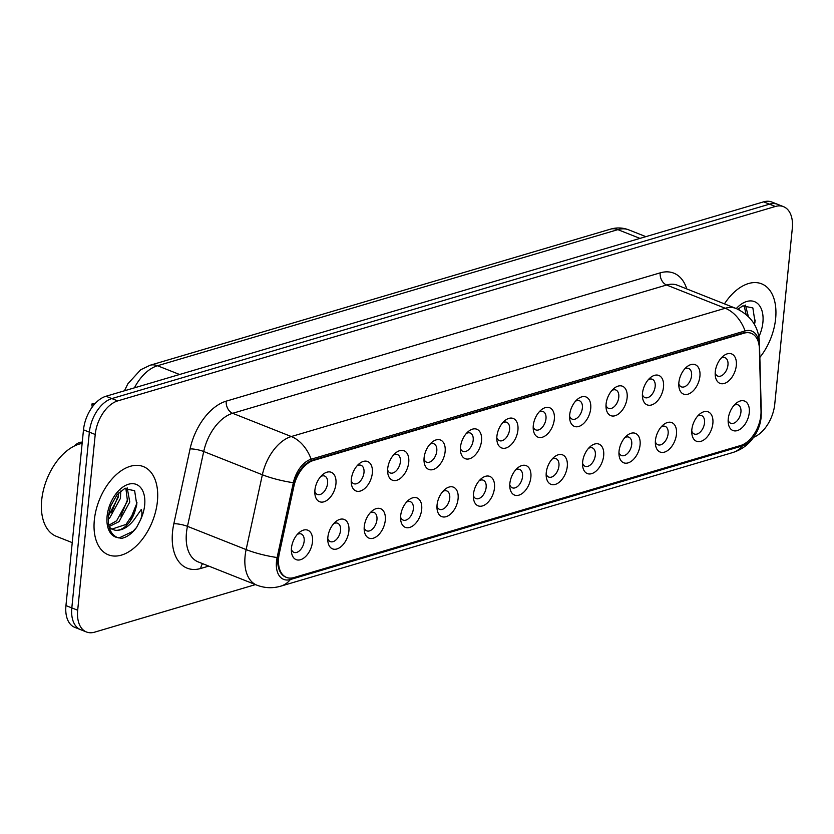 <?xml version="1.0" encoding="UTF-8"?>
<svg xmlns="http://www.w3.org/2000/svg" width="834" height="834" viewBox="0 0 834 834"><rect width="100%" height="100%" fill="white"/><g stroke="black" fill="none" stroke-linecap="round" stroke-linejoin="round"><path stroke-width="1.25" d="M678.886 382.514A15.825 9.539 -68.4 0 1 686.497 367.127A15.825 9.539 -68.4 0 1 699.914 376.29A15.825 9.539 -68.4 0 1 689.353 393.648A15.825 9.539 -68.4 0 1 678.876 386.371A15.825 9.539 -68.4 0 1 678.886 382.514M678.793 383.817A9.893 5.963 111.6 0 0 681.357 386.851A9.893 5.963 111.6 0 0 691.574 375.717A9.893 5.963 111.6 0 0 688.644 368.472A9.893 5.963 111.6 0 0 684.693 368.93M642.493 393.273A15.825 9.539 -68.4 0 1 650.103 377.885A15.825 9.539 -68.4 0 1 663.51 387.059A15.825 9.539 -68.4 0 1 652.959 404.407A15.825 9.539 -68.4 0 1 642.482 397.13A15.825 9.539 -68.4 0 1 642.493 393.273M642.399 394.576A9.893 5.963 111.6 0 0 644.963 397.609A9.893 5.963 111.6 0 0 655.17 386.476A9.893 5.963 111.6 0 0 652.24 379.23A9.893 5.963 111.6 0 0 648.299 379.689M606.089 404.031A15.825 9.539 -68.4 0 1 613.709 388.644A15.825 9.539 -68.4 0 1 627.116 397.818A15.825 9.539 -68.4 0 1 616.566 415.165A15.825 9.539 -68.4 0 1 606.078 407.889A15.825 9.539 -68.4 0 1 606.089 404.031M606.005 405.334A9.893 5.963 111.6 0 0 608.559 408.368A9.893 5.963 111.6 0 0 618.776 397.234A9.893 5.963 111.6 0 0 615.846 389.989A9.893 5.963 111.6 0 0 611.906 390.448M569.695 414.79A15.825 9.539 -68.4 0 1 577.305 399.403A15.825 9.539 -68.4 0 1 590.712 408.577A15.825 9.539 -68.4 0 1 580.162 425.924A15.825 9.539 -68.4 0 1 569.685 418.647A15.825 9.539 -68.4 0 1 569.695 414.79M569.601 416.093A9.893 5.963 111.6 0 0 572.166 419.137A9.893 5.963 111.6 0 0 582.372 407.993A9.893 5.963 111.6 0 0 579.453 400.747A9.893 5.963 111.6 0 0 575.502 401.206M533.291 425.548A15.825 9.539 -68.4 0 1 540.912 410.161A15.825 9.539 -68.4 0 1 554.318 419.335A15.825 9.539 -68.4 0 1 543.768 436.682A15.825 9.539 -68.4 0 1 533.28 429.406A15.825 9.539 -68.4 0 1 533.291 425.548M533.207 426.862A9.893 5.963 111.6 0 0 535.762 429.896A9.893 5.963 111.6 0 0 545.978 418.762A9.893 5.963 111.6 0 0 543.049 411.506A9.893 5.963 111.6 0 0 539.108 411.965M496.897 436.307A15.825 9.539 -68.4 0 1 504.507 420.92A15.825 9.539 -68.4 0 1 517.924 430.094A15.825 9.539 -68.4 0 1 507.364 447.451A15.825 9.539 -68.4 0 1 496.887 440.164A15.825 9.539 -68.4 0 1 496.897 436.307M496.803 437.621A9.893 5.963 111.6 0 0 499.368 440.654A9.893 5.963 111.6 0 0 509.584 429.52A9.893 5.963 111.6 0 0 506.655 422.265A9.893 5.963 111.6 0 0 502.704 422.723M460.504 447.066A15.825 9.539 -68.4 0 1 468.114 431.678A15.825 9.539 -68.4 0 1 481.52 440.852A15.825 9.539 -68.4 0 1 470.97 458.21A15.825 9.539 -68.4 0 1 460.493 450.923A15.825 9.539 -68.4 0 1 460.504 447.066M460.41 448.379A9.893 5.963 111.6 0 0 462.974 451.413A9.893 5.963 111.6 0 0 473.18 440.279A9.893 5.963 111.6 0 0 470.251 433.023A9.893 5.963 111.6 0 0 466.31 433.482M424.099 457.835A15.825 9.539 -68.4 0 1 431.72 442.437A15.825 9.539 -68.4 0 1 445.127 451.611A15.825 9.539 -68.4 0 1 434.577 468.969A15.825 9.539 -68.4 0 1 424.089 461.692A15.825 9.539 -68.4 0 1 424.099 457.835M424.016 459.138A9.893 5.963 111.6 0 0 426.57 462.172A9.893 5.963 111.6 0 0 436.787 451.038A9.893 5.963 111.6 0 0 433.857 443.792A9.893 5.963 111.6 0 0 429.917 444.251M387.706 468.593A15.825 9.539 -68.4 0 1 395.316 453.206A15.825 9.539 -68.4 0 1 408.733 462.38A15.825 9.539 -68.4 0 1 398.172 479.727A15.825 9.539 -68.4 0 1 387.695 472.451A15.825 9.539 -68.4 0 1 387.706 468.593M387.612 469.896A9.893 5.963 111.6 0 0 390.176 472.93A9.893 5.963 111.6 0 0 400.383 461.796A9.893 5.963 111.6 0 0 397.464 454.551A9.893 5.963 111.6 0 0 393.512 455.01M351.312 479.352A15.825 9.539 -68.4 0 1 358.922 463.965A15.825 9.539 -68.4 0 1 372.329 473.139A15.825 9.539 -68.4 0 1 361.779 490.486A15.825 9.539 -68.4 0 1 351.291 483.209A15.825 9.539 -68.4 0 1 351.312 479.352M351.218 480.655A9.893 5.963 111.6 0 0 353.772 483.689A9.893 5.963 111.6 0 0 363.989 472.555A9.893 5.963 111.6 0 0 361.059 465.309A9.893 5.963 111.6 0 0 357.119 465.768M314.908 490.111A15.825 9.539 -68.4 0 1 322.529 474.723A15.825 9.539 -68.4 0 1 335.935 483.897A15.825 9.539 -68.4 0 1 325.385 501.244A15.825 9.539 -68.4 0 1 314.898 493.968A15.825 9.539 -68.4 0 1 314.908 490.111M314.825 491.414A9.893 5.963 111.6 0 0 317.379 494.458A9.893 5.963 111.6 0 0 327.595 483.313A9.893 5.963 111.6 0 0 324.666 476.068A9.893 5.963 111.6 0 0 320.715 476.527M715.28 371.756A15.825 9.539 -68.4 0 1 722.901 356.358A15.825 9.539 -68.4 0 1 736.307 365.532A15.825 9.539 -68.4 0 1 725.757 382.889A15.825 9.539 -68.4 0 1 715.27 375.602A15.825 9.539 -68.4 0 1 715.28 371.756M715.197 373.059A9.893 5.963 111.6 0 0 717.751 376.092A9.893 5.963 111.6 0 0 727.967 364.958A9.893 5.963 111.6 0 0 725.038 357.703A9.893 5.963 111.6 0 0 721.097 358.161M691.845 429.666A15.825 9.539 -68.4 0 1 699.455 414.279A15.825 9.539 -68.4 0 1 712.861 423.453A15.825 9.539 -68.4 0 1 702.311 440.811A15.825 9.539 -68.4 0 1 691.834 433.524A15.825 9.539 -68.4 0 1 691.845 429.666M691.751 430.98A9.893 5.963 111.6 0 0 694.315 434.014A9.893 5.963 111.6 0 0 704.521 422.88A9.893 5.963 111.6 0 0 701.592 415.624A9.893 5.963 111.6 0 0 697.651 416.083M655.441 440.435A15.825 9.539 -68.4 0 1 663.061 425.038A15.825 9.539 -68.4 0 1 676.468 434.212A15.825 9.539 -68.4 0 1 665.918 451.569A15.825 9.539 -68.4 0 1 655.43 444.293A15.825 9.539 -68.4 0 1 655.441 440.435M655.357 441.739A9.893 5.963 111.6 0 0 657.911 444.772A9.893 5.963 111.6 0 0 668.128 433.638A9.893 5.963 111.6 0 0 665.198 426.393A9.893 5.963 111.6 0 0 661.258 426.841M619.047 451.194A15.825 9.539 -68.4 0 1 626.657 435.807A15.825 9.539 -68.4 0 1 640.074 444.981A15.825 9.539 -68.4 0 1 629.514 462.328A15.825 9.539 -68.4 0 1 619.036 455.051A15.825 9.539 -68.4 0 1 619.047 451.194M618.953 452.497A9.893 5.963 111.6 0 0 621.518 455.531A9.893 5.963 111.6 0 0 631.724 444.397A9.893 5.963 111.6 0 0 628.805 437.152A9.893 5.963 111.6 0 0 624.854 437.61M582.643 461.953A15.825 9.539 -68.4 0 1 590.264 446.565A15.825 9.539 -68.4 0 1 603.67 455.739A15.825 9.539 -68.4 0 1 593.12 473.087A15.825 9.539 -68.4 0 1 582.632 465.81A15.825 9.539 -68.4 0 1 582.643 461.953M582.559 463.256A9.893 5.963 111.6 0 0 585.114 466.289A9.893 5.963 111.6 0 0 595.33 455.156A9.893 5.963 111.6 0 0 592.401 447.91A9.893 5.963 111.6 0 0 588.46 448.369M546.249 472.711A15.825 9.539 -68.4 0 1 553.859 457.324A15.825 9.539 -68.4 0 1 567.276 466.498A15.825 9.539 -68.4 0 1 556.726 483.845A15.825 9.539 -68.4 0 1 546.239 476.568A15.825 9.539 -68.4 0 1 546.249 472.711M546.155 474.014A9.893 5.963 111.6 0 0 548.72 477.058A9.893 5.963 111.6 0 0 558.936 465.914A9.893 5.963 111.6 0 0 556.007 458.669A9.893 5.963 111.6 0 0 552.056 459.127M509.855 483.47A15.825 9.539 -68.4 0 1 517.466 468.082A15.825 9.539 -68.4 0 1 530.872 477.257A15.825 9.539 -68.4 0 1 520.322 494.604A15.825 9.539 -68.4 0 1 509.845 487.327A15.825 9.539 -68.4 0 1 509.855 483.47M509.762 484.773A9.893 5.963 111.6 0 0 512.326 487.817A9.893 5.963 111.6 0 0 522.532 476.683A9.893 5.963 111.6 0 0 519.603 469.427A9.893 5.963 111.6 0 0 515.662 469.886M473.451 494.228A15.825 9.539 -68.4 0 1 481.072 478.841A15.825 9.539 -68.4 0 1 494.479 488.015A15.825 9.539 -68.4 0 1 483.928 505.362A15.825 9.539 -68.4 0 1 473.441 498.086A15.825 9.539 -68.4 0 1 473.451 494.228M473.368 495.542A9.893 5.963 111.6 0 0 475.922 498.576A9.893 5.963 111.6 0 0 486.139 487.442A9.893 5.963 111.6 0 0 483.209 480.186A9.893 5.963 111.6 0 0 479.269 480.645M437.058 504.987A15.825 9.539 -68.4 0 1 444.668 489.6A15.825 9.539 -68.4 0 1 458.085 498.774A15.825 9.539 -68.4 0 1 447.524 516.131A15.825 9.539 -68.4 0 1 437.047 508.844A15.825 9.539 -68.4 0 1 437.058 504.987M436.964 506.301A9.893 5.963 111.6 0 0 439.528 509.334A9.893 5.963 111.6 0 0 449.734 498.2A9.893 5.963 111.6 0 0 446.816 490.945A9.893 5.963 111.6 0 0 442.864 491.403M400.664 515.756A15.825 9.539 -68.4 0 1 408.274 500.358A15.825 9.539 -68.4 0 1 421.681 509.532A15.825 9.539 -68.4 0 1 411.131 526.89A15.825 9.539 -68.4 0 1 400.643 519.613A15.825 9.539 -68.4 0 1 400.664 515.756M400.57 517.059A9.893 5.963 111.6 0 0 403.124 520.093A9.893 5.963 111.6 0 0 413.341 508.959A9.893 5.963 111.6 0 0 410.411 501.703A9.893 5.963 111.6 0 0 406.471 502.162M364.26 526.515A15.825 9.539 -68.4 0 1 371.881 511.127A15.825 9.539 -68.4 0 1 385.287 520.301A15.825 9.539 -68.4 0 1 374.737 537.649A15.825 9.539 -68.4 0 1 364.249 530.372A15.825 9.539 -68.4 0 1 364.26 526.515M364.177 527.818A9.893 5.963 111.6 0 0 366.731 530.851A9.893 5.963 111.6 0 0 376.947 519.718A9.893 5.963 111.6 0 0 374.018 512.472A9.893 5.963 111.6 0 0 370.077 512.931M327.866 537.273A15.825 9.539 -68.4 0 1 335.476 521.886A15.825 9.539 -68.4 0 1 348.883 531.06A15.825 9.539 -68.4 0 1 338.333 548.407A15.825 9.539 -68.4 0 1 327.856 541.13A15.825 9.539 -68.4 0 1 327.866 537.273M327.772 538.576A9.893 5.963 111.6 0 0 330.337 541.61A9.893 5.963 111.6 0 0 340.543 530.476A9.893 5.963 111.6 0 0 337.624 523.231A9.893 5.963 111.6 0 0 333.673 523.689M291.462 548.032A15.825 9.539 -68.4 0 1 299.083 532.645A15.825 9.539 -68.4 0 1 312.489 541.819A15.825 9.539 -68.4 0 1 301.939 559.166A15.825 9.539 -68.4 0 1 291.452 551.889A15.825 9.539 -68.4 0 1 291.462 548.032M291.379 549.335A9.893 5.963 111.6 0 0 293.933 552.369A9.893 5.963 111.6 0 0 304.149 541.235A9.893 5.963 111.6 0 0 301.22 533.989A9.893 5.963 111.6 0 0 297.279 534.448M728.238 418.908A15.825 9.539 -68.4 0 1 735.849 403.52A15.825 9.539 -68.4 0 1 749.266 412.694A15.825 9.539 -68.4 0 1 738.705 430.052A15.825 9.539 -68.4 0 1 728.228 422.765A15.825 9.539 -68.4 0 1 728.238 418.908M728.145 420.221A9.893 5.963 111.6 0 0 730.709 423.255A9.893 5.963 111.6 0 0 740.926 412.121A9.893 5.963 111.6 0 0 737.996 404.865A9.893 5.963 111.6 0 0 734.045 405.324M761.025 411.026A26.698 16.107 -68.4 0 1 760.869 415.28A26.698 16.107 -68.4 0 1 740.634 445.502L293.87 577.576A26.698 16.107 -68.4 0 1 286.531 577.42A26.698 16.107 -68.4 0 1 279.327 553.422L293.902 486.274A26.698 16.107 -68.4 0 1 313.428 460.472L743.97 333.193A26.698 16.107 -68.4 0 1 751.309 333.35A26.698 16.107 -68.4 0 1 759.378 348.675L761.025 411.026M775.641 318.619A47.465 28.627 111.6 0 0 761.588 283.821A47.465 28.627 111.6 0 0 724.465 303.857A47.465 28.627 111.6 0 1 761.588 283.821A47.465 28.627 111.6 0 1 775.641 318.619A47.465 28.627 111.6 0 1 759.857 357.411A47.465 28.627 111.6 0 0 775.641 318.619M157.407 501.38A47.465 28.627 111.6 0 0 143.354 466.581A47.465 28.627 111.6 0 0 94.336 520.03A47.465 28.627 111.6 0 0 108.389 554.829A47.465 28.627 111.6 0 0 157.407 501.38A47.465 28.627 111.6 0 0 143.354 466.581A47.465 28.627 111.6 0 0 94.336 520.03A47.465 28.627 111.6 0 0 108.389 554.829A47.465 28.627 111.6 0 0 157.407 501.38M759.138 345.61L759.128 345.026A24.322 14.668 111.6 0 0 745.085 330.931L311.145 459.211A24.322 14.668 111.6 0 0 293.349 482.719L277.117 557.539A24.322 14.668 111.6 0 0 276.481 561.563A24.322 14.668 111.6 0 0 290.368 579.536L742.375 445.909A24.322 14.668 111.6 0 0 760.806 418.376A24.322 14.668 111.6 0 0 760.962 414.498L760.952 414.248M753.665 437.266A29.67 17.889 111.6 0 0 774.755 404.167L792.3 228.412A29.67 17.889 111.6 0 0 783.522 206.665L771.784 202.016A29.67 17.889 111.6 0 0 763.631 201.838L105.97 396.254A29.67 17.889 111.6 0 0 83.494 429.833L65.949 605.588L71.818 607.913A29.67 17.889 111.6 0 0 80.596 629.66A29.67 17.889 111.6 0 1 71.818 607.913L89.363 432.158L71.818 607.913L77.687 610.238A29.67 17.889 111.6 0 0 86.465 631.984A29.67 17.889 111.6 0 0 94.628 632.162L255.475 584.603M105.97 396.254L111.839 398.579A29.67 17.889 111.6 0 0 89.363 432.158A29.67 17.889 111.6 0 1 111.839 398.579L769.49 204.163L111.839 398.579L117.709 400.904A29.67 17.889 111.6 0 0 95.222 434.483L77.687 610.238M777.653 204.34A29.67 17.889 111.6 0 0 769.49 204.163A29.67 17.889 111.6 0 1 777.653 204.34M783.522 206.665A29.67 17.889 111.6 0 0 775.359 206.488L117.709 400.904M286.531 577.42L285.801 577.128A26.698 16.107 -68.4 0 1 278.598 553.13L293.172 485.982A26.698 16.107 -68.4 0 1 312.698 460.18L743.24 332.902A26.698 16.107 -68.4 0 1 750.579 333.058M65.949 605.588A29.67 17.889 111.6 0 0 74.737 627.335L86.465 631.984M754.478 324.468L755.01 321.976L752.862 307.934L742.792 305.88L737.861 309.226M738.966 308.257L739.101 309.821M745.44 305.088L748.359 316.482M744.084 305.4L746.086 314.418M755.27 320.058L754.311 324.186M82.139 443.427A49.446 29.826 111.6 0 0 41.7 500.077A49.446 29.826 111.6 0 0 56.337 536.335L72.235 542.632M115.259 530.257A22.351 13.48 111.6 0 0 135.014 511.065L136.776 504.737L134.628 490.694L124.558 488.651L117.114 494.625L110.703 505.977L108.462 515.454C107.586 527.151 110.599 534.521 117.5 537.576L121.733 538.326C127.039 537.19 131.98 533.572 136.557 527.495L139.778 521.292C141.978 516.997 142.489 513.046 141.311 509.428L133.794 520.135C127.977 527.442 121.795 530.81 115.259 530.257L111.902 529.131L109.108 526.932M120.732 491.028L120.471 498.294L109.681 517.977L108.222 519.196M118.553 493.03L118.147 497.366L108.389 516.079M127.195 487.848L129.781 501.985L119.001 521.667L109.025 526.619M125.851 488.171L127.456 501.057L116.666 520.75L108.743 525.295M135.014 511.065L125.986 524.44L111.881 529.121M110.693 528.735L109.462 528.151M136.557 527.495L132.929 531.352L118.918 538.024M137.037 502.819L130.156 519.832M127.706 499.253L120.847 516.142M118.397 495.563L111.537 512.451M74.393 446.002A14.835 8.945 -68.4 0 1 82.264 442.166M93.961 404.855L91.855 404.021A14.835 8.945 -68.4 0 0 92.293 406.982M95.514 403.135L91.855 404.021M279.327 553.422L278.598 553.13M293.902 486.274L293.172 485.982M313.428 460.472L312.698 460.18M743.97 333.193L743.24 332.902M208.771 566.098L200.765 568.465A9.893 7.131 73.5 0 1 202.631 563.669M200.765 568.465A49.446 29.826 -68.4 0 1 172.534 531.925A49.446 29.826 -68.4 0 1 173.837 523.742L190.069 448.921A49.446 29.826 -68.4 0 1 226.233 401.144L660.184 272.854A49.446 29.826 -68.4 0 1 686.768 288.929M277.117 557.539A34.611 7.287 -167.8 0 1 246.134 549.585L187.473 526.348A39.552 23.863 111.6 0 0 186.441 532.884A39.552 23.863 111.6 0 0 198.148 561.887L256.799 585.134A39.552 23.863 -68.4 0 1 245.092 556.132A39.552 23.863 -68.4 0 1 246.134 549.585L262.366 474.765A39.552 23.863 -68.4 0 1 291.306 436.536L725.246 308.257A34.611 24.957 73.5 0 1 745.085 330.931M290.368 579.536A34.611 24.957 73.5 0 1 280.724 586.177L732.732 452.549C740.571 450.058 746.92 445.794 751.788 439.758C757.366 432.502 760.472 424.986 761.108 417.198L761.296 412.059A34.611 15.95 178.5 0 1 760.962 414.498M311.145 459.211A34.611 24.957 -106.5 0 0 291.306 436.536L232.644 413.299A39.552 23.863 111.6 0 0 203.715 451.517L187.473 526.348A9.893 2.085 12.2 0 0 173.837 523.742M293.349 482.719A34.611 7.287 -167.8 0 1 262.366 474.765L203.715 451.517A9.893 2.085 12.2 0 0 190.069 448.921M761.296 412.059L759.461 342.576A34.611 15.95 178.5 0 1 759.128 345.026M660.184 272.854A9.893 7.131 73.5 0 0 666.585 285.009L725.246 308.257A39.552 23.863 -68.4 0 1 736.12 308.486L677.469 285.238A39.552 23.863 111.6 0 0 666.585 285.009L232.644 413.299A9.893 7.131 73.5 0 1 226.233 401.144M732.732 452.549A34.611 24.957 -106.5 0 0 742.375 445.909M775.359 206.488L763.631 201.838M95.222 434.483L83.494 429.833M124.422 390.802L127.873 383.786L140.675 369.775L150.037 365.271L610.425 229.173C616.66 227.348 622.769 227.578 628.753 229.861A39.552 23.863 111.6 0 0 617.869 229.642L639.98 238.399M610.425 229.173A19.776 14.261 73.5 0 1 617.869 229.642L157.49 365.74L179.591 374.497M150.037 365.271A19.776 14.261 73.5 0 1 157.49 365.74A39.552 23.863 111.6 0 0 134.399 387.852M758.877 336.759A28.283 17.066 111.6 0 0 762.901 322.383A28.283 17.066 111.6 0 0 755.489 302.085A28.283 17.066 111.6 0 0 736.297 308.549M139.778 521.292A28.283 17.066 111.6 0 0 144.668 505.154A28.283 17.066 111.6 0 0 128.519 484.241A28.283 17.066 111.6 0 0 107.086 516.267A28.283 17.066 111.6 0 0 117.5 537.576M256.799 585.134C264.701 588.158 272.676 588.502 280.724 586.177M759.461 342.576C758.711 326.845 750.923 315.481 736.12 308.486M628.753 229.861L645.87 236.648"/></g></svg>

